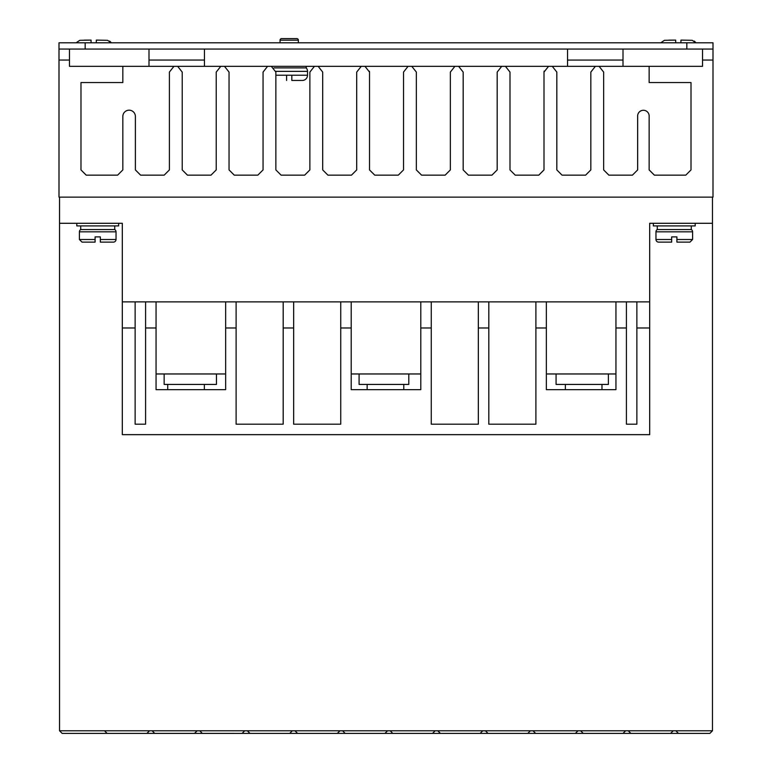 <?xml version="1.0" encoding="UTF-8"?>
<svg xmlns="http://www.w3.org/2000/svg" width="772" height="772" viewBox="0 0 772 772"><rect width="100%" height="100%" fill="white"/><g stroke="black" fill="none" stroke-linecap="round" stroke-linejoin="round"><path stroke-width="1.16" d="M79.41 231.832A2.615 2.615 0 0 1 80.713 229.564L114.729 229.564A2.615 2.615 0 0 1 116.032 231.832L116.032 239.503A2.615 2.615 0 0 1 113.416 242.119L100.341 242.119L100.341 236.888L95.101 236.888L95.101 242.119L95.101 239.503L79.41 239.503L79.41 231.832L116.032 231.832M655.968 231.832A2.615 2.615 0 0 1 657.271 229.564L691.287 229.564A2.615 2.615 0 0 1 692.59 231.832L692.59 239.503L689.975 242.119L676.899 242.119L676.899 236.888L671.659 236.888L671.659 242.119L658.584 242.119A2.615 2.615 0 0 1 655.968 239.503L655.968 231.832L692.59 231.832M298.368 40.173L280.053 40.173A1.573 1.573 0 0 1 281.626 38.6L296.795 38.6A1.573 1.573 0 0 1 298.368 40.173L298.368 42.788M273.963 67.897L306.214 67.897A5.23 5.23 0 0 1 307.517 71.362L307.517 75.222A5.23 5.23 0 0 1 302.286 80.452L291.826 80.452L291.826 79.497M286.595 79.497L286.595 80.452C273.742 80.452 273.742 80.452 286.595 80.452L286.595 75.222L291.826 75.222L291.826 80.452M59.531 197.13L59.531 223.291L76.795 223.291L76.795 225.906L118.647 225.906L118.647 223.291L122.314 223.291L122.314 301.871L649.686 301.871L649.686 223.291L712.469 223.291L712.469 197.13M653.353 223.291L653.353 225.906L695.205 225.906L695.205 223.291M177.656 66.324L220.782 66.324L216.228 72.085L216.228 169.917L210.988 175.157L187.451 175.157L182.221 169.917L182.221 72.085L177.656 66.324L173.951 66.324L169.396 72.085L169.396 169.917L164.166 175.157L140.62 175.157L135.389 169.917L135.389 116.466A6.282 6.282 0 0 0 129.117 110.184A6.282 6.282 0 0 0 122.835 116.466L122.835 169.917L117.605 175.157L86.213 175.157L80.983 169.917L80.983 82.546L122.835 82.546L122.835 66.324L69.47 66.324L69.47 49.061M702.53 49.061L702.53 66.324L649.146 66.324L649.146 82.546L691.008 82.546L691.008 169.917L685.777 175.157L654.386 175.157L649.146 169.917L649.146 116.466A5.761 5.761 0 0 0 643.404 110.28A5.761 5.761 0 0 0 637.653 116.466L637.653 169.917L632.422 175.157L608.876 175.157L603.646 169.917L603.646 72.085L599.091 66.324L595.386 66.324L590.831 72.085L590.831 169.917L585.601 175.157L562.055 175.157L556.824 169.917L556.824 72.085L552.269 66.324L595.386 66.324M114.729 229.564L114.729 225.906M80.713 229.564L80.713 225.906M691.287 229.564L691.287 225.906M657.271 229.564L657.271 225.906M601.977 389.667L601.977 384.427M565.355 389.667L565.355 384.427M204.348 389.667L204.348 384.427M167.727 389.667L167.727 384.427M403.775 389.667L403.775 384.427M367.144 389.667L367.144 384.427M671.659 236.888L676.899 236.888M280.053 40.173L280.053 42.788M306.214 67.897L306.214 66.324M122.314 223.291L59.531 223.291L59.531 730.785L62.146 733.4L146.892 733.4L149.507 730.785L59.531 730.785M69.47 60.052L59 60.052L59 197.13L713 197.13L713 60.052L702.53 60.052M670.607 733.4L673.223 730.785L580.612 730.785L583.236 733.4L709.854 733.4L712.469 730.785L675.838 730.785L678.453 733.4M146.902 733.39L583.236 733.4M580.612 730.785L149.507 730.785M673.223 730.785L675.838 730.785M712.469 223.291L712.469 730.785M712.469 255.407L712.469 255.407C712.469 249.192 712.469 249.192 712.469 255.407L712.469 255.416M649.686 301.871L649.686 434.655L122.314 434.655L122.314 327.984L135.129 327.984L135.129 301.871M636.871 301.871L636.871 327.984L649.686 327.984M615.94 301.871L615.94 327.984L626.41 327.984L626.41 301.871M535.893 301.871L535.893 327.984L546.354 327.984L546.354 301.871M478.341 301.871L478.341 327.984L488.811 327.984L488.811 301.871M420.788 301.871L420.788 327.984L431.258 327.984L431.258 301.871M340.742 301.871L340.742 327.984L351.212 327.984L351.212 301.871M283.189 301.871L283.189 327.984L293.659 327.984L293.659 301.871M225.646 301.871L225.646 327.984L236.107 327.984L236.107 301.871M145.59 301.871L145.59 327.984L156.06 327.984L156.06 301.871M122.314 301.871L122.314 327.984M220.782 66.324L224.488 66.324L229.043 72.085L229.043 169.917L234.273 175.157L257.819 175.157L263.049 169.917L263.049 72.085L267.604 66.324L271.31 66.324L275.865 72.085L275.865 169.917L281.105 175.157L304.641 175.157L309.871 169.917L309.871 72.085L314.436 66.324L318.141 66.324L322.696 72.085L322.696 169.917L327.926 175.157L351.472 175.157L356.703 169.917L356.703 72.085L361.257 66.324L364.963 66.324L369.518 72.085L369.518 169.917L374.748 175.157L398.294 175.157L403.524 169.917L403.524 72.085L408.079 66.324L411.785 66.324L416.349 72.085L416.349 169.917L421.58 175.157L445.126 175.157L450.356 169.917L450.356 72.085L454.911 66.324L458.616 66.324L463.171 72.085L463.171 169.917L468.401 175.157L491.947 175.157L497.178 169.917L497.178 72.085L501.732 66.324L505.438 66.324L509.993 72.085L509.993 169.917L515.233 175.157L538.769 175.157L543.999 169.917L543.999 72.085L548.564 66.324L552.269 66.324M713 60.052L713 49.061L59 49.061L59 60.052M104.509 730.785L107.125 733.4M197.121 730.785L194.496 733.4M152.123 730.785L154.738 733.4M199.736 730.785L202.351 733.4M244.724 730.785L242.109 733.4M247.339 730.785L249.954 733.4M292.337 730.785L289.722 733.4M294.952 730.785L297.567 733.4M339.95 730.785L337.335 733.4M342.565 730.785L345.18 733.4M387.554 730.785L384.938 733.4M390.178 730.785L392.794 733.4M435.167 730.785L432.552 733.4M437.782 730.785L440.397 733.4M482.78 730.785L480.165 733.4M485.395 730.785L488.01 733.4M530.393 730.785L527.778 733.4M533.008 730.785L535.623 733.4M577.996 730.785L575.381 733.4M625.609 730.785L622.994 733.4M628.225 730.785L630.84 733.4M535.893 327.984L535.893 424.195L488.811 424.195L488.811 327.984M478.341 327.984L478.341 424.195L431.258 424.195L431.258 327.984M420.788 327.984L420.788 389.667L351.212 389.667L351.212 327.984M340.742 327.984L340.742 424.195L293.659 424.195L293.659 327.984M283.189 327.984L283.189 424.195L236.107 424.195L236.107 327.984M225.646 327.984L225.646 389.667L156.06 389.667L156.06 327.984M145.59 327.984L145.59 424.195L135.129 424.195L135.129 327.984M636.871 327.984L636.871 424.195L626.41 424.195L626.41 327.984M615.94 327.984L615.94 389.667L546.354 389.667L546.354 327.984M546.354 373.966L615.94 373.966M351.212 373.966L420.788 373.966M156.06 373.966L225.646 373.966M623.004 49.061L623.004 66.324L649.146 66.324M122.835 66.324L148.996 66.324L148.996 49.061M369.412 71.227L369.518 72.085M543.999 72.085L544.144 71.082M599.091 66.324L637.643 66.324M148.996 66.324L173.951 66.324M224.488 66.324L267.604 66.324M271.31 66.324L314.436 66.324M318.141 66.324L361.257 66.324M364.963 66.324L408.079 66.324M411.785 66.324L454.911 66.324M458.616 66.324L501.732 66.324M505.438 66.324L548.564 66.324M199.774 730.823L197.072 730.823M580.66 730.823L577.958 730.823M533.047 730.823L530.354 730.823M485.434 730.823L482.741 730.823M437.82 730.823L435.128 730.823M390.217 730.823L387.515 730.823M342.604 730.823L339.912 730.823M294.991 730.823L292.298 730.823M247.378 730.823L244.685 730.823M556.072 373.966L556.072 384.427L608.394 384.427L608.394 373.966M408.793 373.966L408.793 384.427L359.086 384.427L359.086 373.966M216.459 373.966L216.459 384.427L164.147 384.427L164.147 373.966M567.545 60.081L623.004 60.052M59 49.061L59 42.788L713 42.788L713 49.061M567.545 66.324L567.545 49.061M204.455 49.061L204.455 66.324M148.996 60.052L204.455 60.052M95.101 236.888L100.341 236.888M79.41 239.503L82.025 242.119L95.101 242.119M116.032 239.503L100.341 239.503L100.341 242.119M655.968 239.503L671.659 239.503L671.659 242.119M676.899 242.119L676.899 239.503L692.59 239.503M682.67 40.105L680.933 40.096L680.933 42.788M675.703 42.788L675.703 40.096L668.803 40.144M91.067 42.788L91.067 40.096L84.167 40.144M98.044 40.105L96.297 40.096L96.297 42.788M675.703 41.012L675.703 40.096L664.403 40.318L660.755 42.788M695.871 42.788L692.223 40.318L680.933 40.096L680.933 41.012M111.245 42.788L107.597 40.318L96.297 40.096L96.297 41.012M91.067 41.012L91.067 40.096L79.777 40.318L76.129 42.788M291.826 75.222L307.517 75.222M275.778 71.362L307.517 71.362M275.865 75.222L286.595 75.222M85.161 49.061L85.161 42.788M686.839 42.788L686.839 49.061M695.775 42.634L695.34 42.064M694.8 41.524L694.25 41.109M111.149 42.634L110.714 42.064M110.174 41.524L109.624 41.109"/></g></svg>
